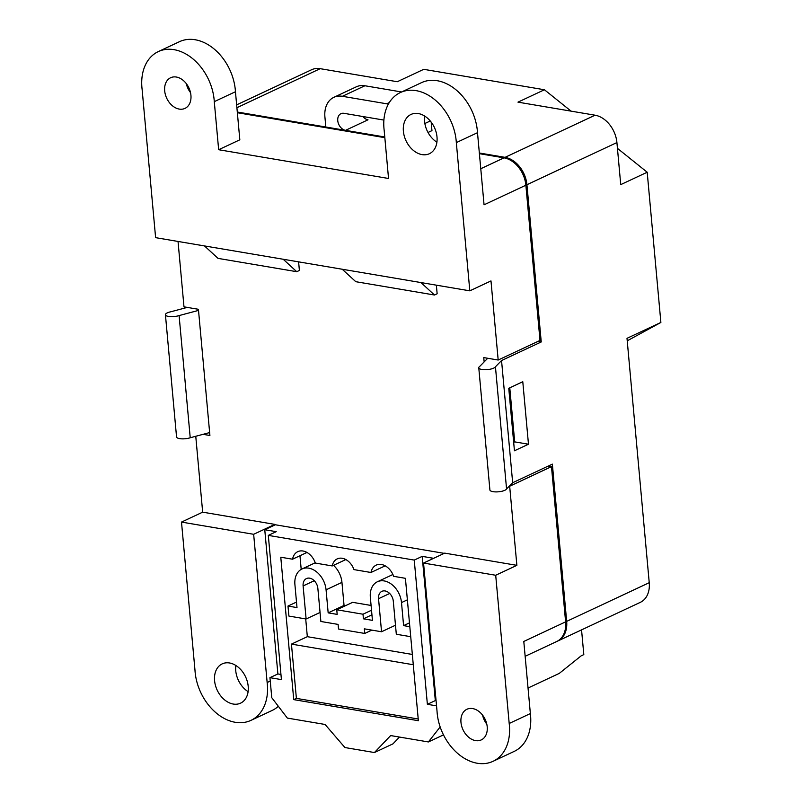 <?xml version="1.0" encoding="UTF-8"?>
<svg xmlns="http://www.w3.org/2000/svg" width="803" height="803" viewBox="0 0 803 803"><rect width="100%" height="100%" fill="white"/><g stroke="black" fill="none" stroke-linecap="round" stroke-linejoin="round"><path stroke-width="1.2" d="M431.181 122.116L431.954 130.628L428.019 132.475M362.876 116.525A8.994 6.494 64.9 0 0 368.005 119.808L345.511 130.347A8.994 6.494 64.9 0 1 338.123 122.648A8.994 6.494 64.9 0 1 340.914 113.695A8.994 6.494 64.9 0 1 343.955 113.323L383.894 120.079M388.361 104.159A25.385 18.349 -115.1 0 0 386.685 103.788L342.409 96.3A25.385 18.349 -115.1 0 0 333.827 97.344A25.385 18.349 -115.1 0 0 324.914 116.997L325.827 127.015L345.511 130.347M401.61 91.974L364.903 85.76A25.385 18.349 -115.1 0 0 356.321 86.814L333.827 97.344M548.208 466.081L551.48 466.633L565.613 621.863A25.385 18.349 64.9 0 1 556.7 641.517L525.152 656.302M203.069 434.333L209.904 435.487L198.421 309.296L183.987 306.856L178.035 241.452M237.367 112.721L384.828 137.674M479.411 153.684L504.003 157.85A25.385 18.349 64.9 0 1 525.875 185.212L539.997 340.442L498.181 360.035L490.984 280.92L469.815 290.837L155.611 237.658L142.121 89.434A46.564 33.666 64.9 0 1 158.281 51.603A46.564 33.666 64.9 0 1 214.281 101.65L218.657 149.719L388.542 178.477L384.175 130.397A46.564 33.666 64.9 0 1 400.336 92.566A46.564 33.666 64.9 0 1 456.325 142.613L469.815 290.837M400.336 92.566L421.505 82.649A46.564 33.666 64.9 0 1 477.494 132.696L484.058 204.805L525.875 185.212M477.494 132.696L456.325 142.613M253.658 534.296L267.148 682.52A46.564 33.666 64.9 0 1 250.988 720.351A46.564 33.666 64.9 0 1 194.988 670.304L181.498 522.08L253.658 534.296L274.827 524.379L202.667 512.163L181.498 522.08M214.582 680.673A21.681 15.669 64.9 0 1 222.19 663.88A21.681 15.669 64.9 0 1 245.588 676.869A21.681 15.669 64.9 0 1 240.589 703.147A21.681 15.669 64.9 0 1 214.582 680.673M495.702 575.259L423.542 563.054L437.033 711.267A46.564 33.666 64.9 0 0 493.032 761.314A46.564 33.666 64.9 0 0 509.192 723.483L495.702 575.259L516.871 565.342L509.674 486.227L551.48 466.633M460.972 722.369A16.923 12.236 64.9 0 1 466.914 709.27A16.923 12.236 64.9 0 1 485.173 719.408A16.923 12.236 64.9 0 1 481.268 739.914A16.923 12.236 64.9 0 1 460.972 722.369M248.097 691.634A21.681 15.669 64.9 0 1 235.751 670.756A21.681 15.669 64.9 0 1 235.851 665.476M278.34 706.289A46.564 33.666 64.9 0 1 272.157 710.434L250.988 720.351M486.789 724.145A16.923 12.236 64.9 0 1 482.563 715.122M565.613 621.863L523.797 641.456L530.361 713.566A46.564 33.666 64.9 0 1 514.201 751.397L493.032 761.314M436.902 142.201A21.681 15.669 64.9 0 1 424.556 121.323A21.681 15.669 64.9 0 1 424.657 116.044M190.512 92.616A16.923 12.236 64.9 0 1 186.276 83.582M158.281 51.603L179.46 41.686A46.564 33.666 64.9 0 1 235.45 91.733L239.826 139.802L218.657 149.719M403.387 131.24A21.681 15.669 64.9 0 1 410.995 114.448A21.681 15.669 64.9 0 1 434.383 127.436A21.681 15.669 64.9 0 1 429.394 153.714A21.681 15.669 64.9 0 1 403.387 131.24M164.685 90.839A16.923 12.236 64.9 0 1 170.627 77.74A16.923 12.236 64.9 0 1 188.886 87.868A16.923 12.236 64.9 0 1 184.991 108.385A16.923 12.236 64.9 0 1 164.685 90.839M530.361 713.566L509.192 723.483M516.871 565.342L444.711 553.126L423.542 563.054M270.25 681.064L267.148 682.52M274.827 524.379L274.877 524.981M195.761 436.28L202.667 512.163M235.45 91.733L214.281 101.65M498.181 360.035L483.757 357.596L484.149 361.902M513.478 440.144L514.392 438.478M298.606 261.858L299.389 270.46L296.749 271.695L283.198 259.249M204.484 245.929L218.035 258.375L296.749 271.695M436.36 285.175L437.143 293.778L434.493 295.012L355.779 281.692L342.229 269.246M434.493 295.012L420.943 282.566M528.033 688.03L559.3 673.376L581.161 655.85L583.811 654.606L581.553 629.873M413.274 664.733L291.449 644.116L307.328 636.679L412.34 654.455M371.086 605.462L352.637 602.34L336.758 609.778L362.996 614.215L363.418 618.822L372.441 620.358L370.344 597.322A20.095 14.524 64.9 0 1 377.4 581.763A20.095 14.524 64.9 0 1 401.5 602.591L403.598 625.627L409.811 626.681M371.518 610.23L362.996 614.215M371.94 614.837L363.418 618.822M409.47 622.877L403.598 625.627M410.724 636.689L396.311 634.25L393.299 601.206A9.516 6.886 -115.1 0 0 381.887 591.339A9.516 6.886 -115.1 0 0 378.544 598.707L381.545 631.76L364.331 628.839L364.753 633.447L338.515 629.01L338.093 624.403L320.879 621.482L317.868 588.438A9.516 6.886 -115.1 0 0 306.445 578.572A9.516 6.886 -115.1 0 0 303.112 585.939L306.114 618.993L288.899 616.072L287.986 606.054L297 607.59L294.912 584.554A20.095 14.524 64.9 0 1 301.958 568.996A20.095 14.524 64.9 0 1 326.068 589.824L328.166 612.86L337.18 614.385L336.758 609.778M395.488 625.226L381.545 631.76M371.859 630.114L364.753 633.447M320.056 612.458L306.114 618.993M296.498 602.069L287.986 606.054M345.531 605.673L344.045 605.422L341.948 582.386A20.095 14.524 -115.1 0 0 333.516 565.332M344.045 605.422L328.166 612.86M293.737 699.624L418.373 720.713L405.415 578.321L393.651 576.323A15.448 11.172 -115.1 0 0 376.185 565.121A15.448 11.172 -115.1 0 0 370.976 572.489L353.962 569.608A14.805 10.7 -115.1 0 0 337.23 558.888A14.805 10.7 -115.1 0 0 332.231 565.934L315.358 563.074A15.468 11.182 -115.1 0 0 297.793 551.661A15.468 11.182 -115.1 0 0 292.543 559.209L280.779 557.222L293.737 699.624L296.387 698.379L418.212 718.996M268.302 535.39L276.242 531.666L264.759 529.729L277.888 673.948L269.949 677.662L281.421 679.609L268.302 535.39L414.248 560.092L427.377 704.311L436.541 705.857M269.949 677.662L271.765 697.697L287.344 718.083L325.064 724.467L344.929 747.543L374.439 752.541L390.659 735.568L428.38 741.952L440.164 726.936M305.712 618.922L307.328 636.679M444.24 553.357L275.349 524.771L264.759 529.729M374.439 752.541L392.968 743.859L399.472 737.054M299.961 555.736L301.205 569.387M428.38 741.952L443.487 734.875M433.65 558.316L422.187 556.369L414.248 560.092M292.543 559.209L306.967 552.454M291.449 644.116L296.387 698.379M370.976 572.489L385.189 565.834M332.231 565.934L345.832 559.561M422.187 556.369L435.316 700.587L436.069 700.718M435.316 700.587L427.377 704.311M277.888 673.948L280.96 674.46M487.722 358.268L479.682 366.449A8.421 2.6 -5.2 0 0 478.779 367.784L489.9 489.96A8.421 2.6 -5.2 0 0 497.709 491.858A8.421 2.6 -5.2 0 0 506.563 488.947L512.665 482.733L552.364 464.134L566.667 621.371A25.385 18.349 64.9 0 1 557.754 641.025A25.385 18.349 64.9 0 1 557.222 641.266M479.341 153.002L505.067 157.348A25.385 18.349 64.9 0 1 526.929 184.72L541.242 341.958L537.97 341.395M237.297 112.029L384.767 136.992M236.644 104.862L311.624 69.731A25.385 18.349 64.9 0 1 320.206 68.677L397.274 81.725L423.743 69.329L544.434 89.755L517.975 102.152L595.043 115.2L505.067 157.348M557.754 641.025L640.332 602.34A25.385 18.349 64.9 0 0 649.236 582.687L627.002 338.324L660.879 322.455L647.198 172.233L620.739 184.63L616.915 142.563A25.385 18.349 -115.1 0 0 595.043 115.2M514.442 450.784L528.474 444.21L522.783 381.716L508.761 388.291L514.442 450.784M512.665 482.733L501.544 360.547L541.242 341.958M660.879 322.455L627.223 340.813M647.198 172.233L617.437 148.344M571.084 111.145L544.434 89.755M187.219 307.408L170.718 311.805A8.421 2.6 -5.2 0 0 165.428 314.746L176.55 436.932A8.421 2.6 -5.2 0 0 181.438 438.829A8.421 2.6 -5.2 0 0 190.221 437.755L179.099 315.579L198.522 310.4M190.221 437.755L209.633 432.576M165.428 314.746A8.421 2.6 -5.2 0 0 170.316 316.643A8.421 2.6 -5.2 0 0 179.099 315.579M478.779 367.784A8.421 2.6 -5.2 0 0 486.588 369.671A8.421 2.6 -5.2 0 0 495.441 366.77L501.544 360.547M506.563 488.947L495.441 366.77M509.775 387.809L514.693 441.881L513.679 442.353M514.693 441.881L528.474 444.21M430.267 120.982L424.847 123.521M364.903 85.76L342.409 96.3M389.284 102.573L386.685 103.788M504.003 157.85L480.776 168.73M407.372 599.841L401.5 602.591M389.686 593.487L378.544 598.707M314.254 580.72L303.112 585.939M341.948 582.386L326.068 589.824M320.206 68.677L236.905 107.702M616.915 142.563L526.929 184.72M649.236 582.687L566.667 621.371M392.908 574.496L377.4 581.763M315.248 562.773L301.958 568.996"/></g></svg>
